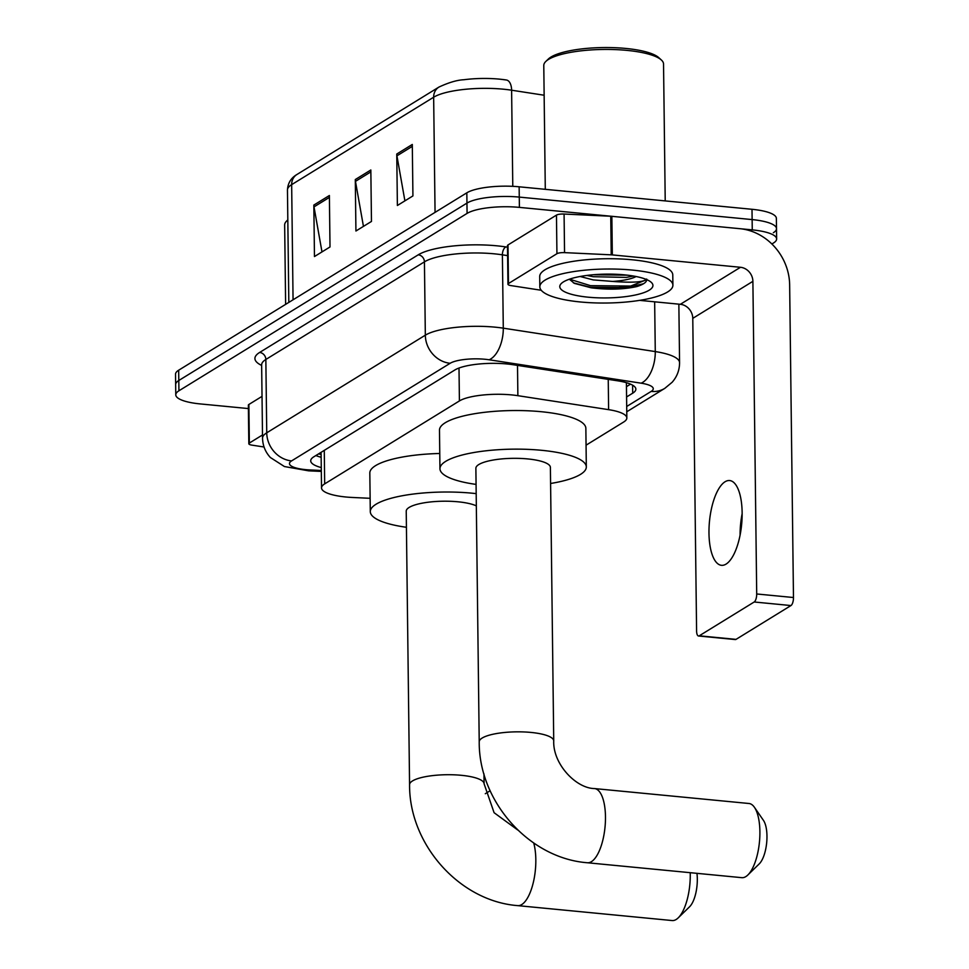 <?xml version="1.0" encoding="UTF-8"?>
<svg xmlns="http://www.w3.org/2000/svg" width="969" height="969" viewBox="0 0 969 969"><rect width="100%" height="100%" fill="white"/><g stroke="black" fill="none" stroke-linecap="round" stroke-linejoin="round"><path stroke-width="1.45" d="M586.063 445.183L623.685 422.012A39.923 10.199 179.3 0 0 626.834 417.978A39.923 10.199 179.3 0 0 608.617 409.657L517.87 395.679A39.923 10.199 179.3 0 0 511.729 394.916A39.923 10.199 179.3 0 0 459.415 400.936L324.676 483.882A39.923 10.199 179.3 0 0 321.526 487.916A39.923 10.199 179.3 0 0 352.522 497.472L370.134 498.308M626.58 396.951L632.709 393.184A39.923 10.199 179.3 0 0 635.858 389.138A39.923 10.199 179.3 0 0 617.641 380.817L513.291 364.744A39.923 10.199 179.3 0 0 507.138 363.981A39.923 10.199 179.3 0 0 454.824 370.001L313.871 456.774A39.923 10.199 179.3 0 0 310.71 460.82A39.923 10.199 179.3 0 0 321.284 467.579M248.391 408.567L200.147 403.916A39.923 10.199 -0.7 0 1 175.777 394.831A39.923 10.199 -0.7 0 1 178.926 390.786L467.082 213.398A39.923 10.199 -0.7 0 1 519.396 207.378L752.259 229.883A39.923 10.199 -0.7 0 1 776.629 238.968A39.923 10.199 -0.7 0 1 773.48 243.001L771.881 243.994M175.777 394.831L175.655 384.536A39.923 10.199 -0.7 0 1 178.805 380.502L466.949 203.115A39.923 10.199 -0.7 0 1 519.263 197.095L752.138 219.588A39.923 10.199 -0.7 0 1 776.508 228.672A39.923 10.199 -0.7 0 1 773.359 232.717M321.151 457.283A39.923 10.199 -0.7 0 1 315.906 455.527M630.54 384.148L626.459 386.655M544.142 95.228L511.608 90.214A53.234 13.602 179.3 0 0 503.408 89.196A53.234 13.602 179.3 0 0 433.652 97.227A13.312 11.834 -121.6 0 1 438.933 87.077C448.877 82.462 457.211 80.015 463.921 79.737A43.653 11.156 -0.7 0 1 499.532 79.143A43.653 11.156 -0.7 0 1 500.888 79.288A43.653 11.156 -0.7 0 1 506.254 79.979A13.312 7.025 -81.2 0 1 506.399 80.003L506.557 80.027M776.508 228.672L776.375 218.376A39.923 10.199 -0.7 0 0 752.005 209.292L519.142 186.799A39.923 10.199 -0.7 0 0 466.828 192.819L178.671 370.206A39.923 10.199 -0.7 0 0 175.522 374.24L175.655 384.536A39.923 10.199 -0.7 0 1 178.805 380.502L466.949 203.115A39.923 10.199 -0.7 0 1 519.263 197.095L752.138 219.588A39.923 10.199 -0.7 0 1 776.508 228.672L776.629 238.968M321.987 251.904L314.004 206.882A10.647 9.472 -121.6 0 1 313.835 205.077L314.465 256.543L330.005 246.962L329.387 195.508L313.835 205.077M404.909 200.862L396.927 155.827A10.647 9.472 -121.6 0 1 396.757 154.035L397.387 205.489L412.927 195.92L412.297 144.454L396.757 154.035M363.448 226.383L355.466 181.36A10.647 9.472 -121.6 0 1 355.296 179.556L355.926 231.01L371.466 221.441L370.836 169.987L355.296 179.556M726.06 564.103A42.588 16.158 -84.5 0 0 742.048 518.56A42.588 16.158 -84.5 0 0 729.645 480.539A42.588 16.158 -84.5 0 0 725.054 481.763A42.588 16.158 -84.5 0 0 709.066 527.306A42.588 16.158 -84.5 0 0 721.457 565.315A42.588 16.158 -84.5 0 0 726.06 564.103M508.471 283.542A6.65 1.696 179.3 0 0 507.95 284.22L507.477 245.617A6.65 1.696 -0.7 0 1 507.998 244.951L508.471 283.542L556.933 253.708L556.46 215.118A6.65 1.696 -0.7 0 1 564.079 214.04L610.749 216.232A6.65 1.696 -0.7 0 1 611.851 216.317L740.001 228.696A53.234 47.336 -121.6 0 1 789.65 284.898L793.478 597.522A6.65 2.519 95.5 0 1 790.958 605.552L754.197 601.991A6.65 2.519 -84.5 0 0 756.704 593.973L752.889 281.337A13.312 11.834 58.4 0 0 740.473 267.287L612.323 254.908A6.65 1.696 179.3 0 0 611.221 254.835L564.552 252.63A6.65 1.696 179.3 0 0 556.933 253.708M507.998 244.951L556.46 215.118M639.625 300.366L680.359 304.302A13.312 11.834 58.4 0 1 692.774 318.353L696.59 630.976A6.65 2.519 -84.5 0 0 698.54 636.003A6.65 2.519 -84.5 0 0 699.255 635.809L736.028 639.37L790.958 605.552M736.028 639.37A6.65 2.519 95.5 0 1 735.314 639.552L698.54 636.003M699.255 635.809L754.197 601.991M507.95 284.22A6.65 1.696 179.3 0 0 510.99 285.601L541.247 290.264M740.074 535.167A42.588 16.158 95.5 0 1 742.145 513.691M545.293 189.33L543.779 65.468A59.884 15.298 -0.7 0 1 545.862 61.41L548.393 58.976A57.219 14.62 -0.7 0 1 625.913 48.45A57.219 14.62 -0.7 0 1 658.763 57.631L661.367 59.993A59.884 15.298 -0.7 0 1 663.535 64.015L665.219 200.91M545.862 61.41A59.884 15.298 -0.7 0 1 626.979 50.388A59.884 15.298 -0.7 0 1 661.367 59.993M580.455 301.977A66.534 16.994 -0.7 0 1 539.83 286.836A66.534 16.994 -0.7 0 1 632.272 270.072A66.534 16.994 -0.7 0 1 672.898 285.213A66.534 16.994 -0.7 0 1 580.455 301.977M539.83 286.836L539.709 276.54A66.534 16.994 -0.7 0 1 632.151 259.777A66.534 16.994 -0.7 0 1 672.777 274.917L672.898 285.213M569.348 279.229L574.411 283.384L591.163 287.805C608.399 289.913 623.661 289.489 636.924 286.533C643.925 284.317 647.183 281.822 646.686 279.06C644.058 282.149 632.696 282.936 612.614 281.422A33.273 8.503 -0.7 0 0 636.124 276.528M624.508 274.857A46.573 11.894 -0.7 0 1 651.241 282.33A46.573 11.894 -0.7 0 1 637.093 294.612A46.573 11.894 -0.7 0 1 588.219 297.192A46.573 11.894 -0.7 0 1 561.402 283.433A46.573 11.894 -0.7 0 1 624.508 274.857M586.875 275.438L593.198 276.698L626.24 277.413L633.484 276.044M580.116 276.492L593.234 279.908L612.614 281.422M593.064 274.772L627.621 275.196M573.406 282.863L590.496 287.272L630.686 287.684L636.924 286.533M604.377 274.154L616.95 274.312M569.481 279.181L590.484 285.661L630.662 286.073L646.759 279.641M741.806 877.672A37.258 14.135 -84.5 0 0 745.827 876.606A37.258 14.135 -84.5 0 0 747.886 874.971A37.258 14.135 -84.5 0 0 759.454 841.94A37.258 14.135 -84.5 0 0 754.427 807.31A37.258 14.135 -84.5 0 0 748.964 803.495L594.542 788.572A37.258 14.135 95.5 0 1 605.395 821.833A37.258 14.135 95.5 0 1 591.393 861.683A37.258 14.135 95.5 0 1 587.371 862.749L741.806 877.672M594.542 788.572C575.877 788.366 552.778 763.79 553.735 740.91L550.392 467.397A37.258 9.52 179.3 0 0 527.645 458.918A37.258 9.52 179.3 0 0 475.876 468.306L479.219 741.818C478.722 801.375 529.038 858.316 587.371 862.749M476.07 484.403A73.196 18.702 -0.7 0 1 439.95 468.742A73.196 18.702 -0.7 0 1 541.635 450.306A73.196 18.702 -0.7 0 1 586.318 466.961A73.196 18.702 -0.7 0 1 550.598 483.483M439.95 468.742L439.478 430.151A73.196 18.702 -0.7 0 1 541.174 411.704A73.196 18.702 -0.7 0 1 585.857 428.359L586.318 466.961M754.427 807.31L763.451 820.38A23.959 9.084 95.5 0 1 766.685 842.642A23.959 9.084 95.5 0 1 759.248 863.876L747.886 874.971M533.713 842.994A37.258 14.135 95.5 0 1 521.746 904.561A37.258 14.135 95.5 0 1 517.725 905.627L672.147 920.55A37.258 14.135 -84.5 0 0 676.168 919.484A37.258 14.135 -84.5 0 0 678.227 917.849A37.258 14.135 -84.5 0 0 690.207 872.681M476.336 505.866A37.258 9.52 179.3 0 0 457.998 501.797A37.258 9.52 179.3 0 0 406.229 511.184L409.572 784.696C409.075 844.253 459.391 901.194 517.725 905.627M406.423 527.281A73.196 18.702 -0.7 0 1 370.291 511.62A73.196 18.702 -0.7 0 1 471.988 493.185A73.196 18.702 -0.7 0 1 476.191 493.633M370.291 511.62L369.819 473.029A73.196 18.702 -0.7 0 1 439.769 453.492M696.953 873.335A23.959 9.084 95.5 0 1 689.601 906.754L678.227 917.849M249.348 443.063A6.65 1.696 179.3 0 0 248.827 443.741L248.355 405.139A6.65 1.696 -0.7 0 1 248.876 404.473L249.348 443.063L262.502 434.96M248.876 404.473L262.03 396.369M485.299 793.72L490.132 790.74M248.827 443.741A6.65 1.696 179.3 0 0 251.855 445.122L264.053 447M285.625 304.363L284.656 224.99A59.884 15.298 -0.7 0 1 286.727 220.92A59.884 15.298 -0.7 0 1 287.817 219.999M517.507 365.398L517.87 395.679M459.003 368.038L459.415 400.936M608.241 379.376L608.617 409.657M324.276 450.379L324.676 483.882M626.701 406.483L651.168 391.415A26.611 6.795 179.3 0 0 641.115 383.179L489.139 359.778A26.611 6.795 179.3 0 0 485.033 359.269A26.611 6.795 179.3 0 0 450.161 363.278L291.572 460.905A26.611 6.795 179.3 0 0 305.719 469.65A26.611 6.795 179.3 0 0 310.128 469.965L321.32 470.498M310.128 469.965A26.611 5.838 -87.3 0 1 308.566 470.825L284.426 466.537L270.375 457.513C265.361 452.051 262.744 445.619 262.538 438.194A53.234 13.602 -0.7 0 1 266.741 432.804L425.33 335.177A53.234 13.602 -0.7 0 1 495.086 327.159A53.234 13.602 -0.7 0 1 503.286 328.164L502.39 254.835A53.234 13.602 179.3 0 0 494.19 253.817A53.234 13.602 179.3 0 0 424.434 261.848L265.845 359.475A53.234 13.602 179.3 0 0 261.642 364.865L261.715 364.102M261.654 365.434A59.884 15.298 -0.7 0 1 259.644 352.45L418.233 254.823A6.65 5.923 -121.6 0 1 424.434 261.848L425.33 335.177A26.611 23.668 58.4 0 0 450.161 363.278M418.233 254.823A59.884 15.298 -0.7 0 1 496.697 245.799A59.884 15.298 -0.7 0 1 505.927 246.938L507.49 247.18M752.259 229.883L752.005 209.292M519.396 207.378L519.142 186.799M467.082 213.398L466.828 192.819M178.926 390.786L178.671 370.206M489.139 359.778A26.611 14.05 -81.2 0 0 503.286 328.164L655.274 351.577L654.656 301.819M641.115 383.179A26.611 14.05 -81.2 0 0 655.274 351.577A53.234 13.602 -0.7 0 1 679.572 362.672L678.857 304.157M507.599 255.634L502.39 254.835A6.65 3.513 98.8 0 1 505.927 246.938M291.572 460.905A26.611 23.668 58.4 0 1 266.741 432.804L265.845 359.475A6.65 5.923 -121.6 0 0 259.644 352.45M651.168 391.415A26.611 23.668 58.4 0 0 664.807 388.351L672.135 382.271C677.065 376.662 679.535 370.134 679.572 362.672M632.612 385.177L632.709 393.184M500.888 79.288L506.399 80.003A13.312 7.025 -81.2 0 1 511.608 90.214L512.783 186.339M435.057 212.368L433.652 97.227L291.657 184.643A53.234 13.602 179.3 0 0 287.454 190.021C287.829 183.141 290.991 177.969 296.938 174.493A13.312 11.834 58.4 0 0 291.657 184.643L293.062 299.784M355.466 181.36L370.861 171.876M396.927 155.827L412.322 146.355M314.004 206.882L329.399 197.397M692.774 318.353L752.889 281.337M680.359 304.302L740.473 267.287M611.851 216.317L612.323 254.908M756.704 593.973L793.478 597.522M611.221 254.835L610.749 216.232M564.079 214.04L564.552 252.63M643.61 283.699A53.234 13.602 -0.7 0 1 595.232 287.878M553.735 740.91A37.258 9.52 179.3 0 0 530.988 732.431A37.258 9.52 179.3 0 0 482.162 738.051A37.258 9.52 179.3 0 0 479.219 741.818M517.773 830.021L494.093 812.7L484.088 783.788A37.258 9.52 179.3 0 0 461.341 775.309A37.258 9.52 179.3 0 0 412.503 780.929A37.258 9.52 179.3 0 0 409.572 784.696M321.114 454.364L318.438 453.964M626.41 382.682L626.834 417.978M321.09 452.329L321.526 487.916M262.538 438.194L261.642 364.865M626.761 411.777L664.807 388.351M308.566 470.825L321.333 471.418M296.938 174.493L438.933 87.077M287.454 190.021L288.823 302.401M483.967 773.88L484.088 783.788M287.817 219.89L286.727 220.92"/></g></svg>
